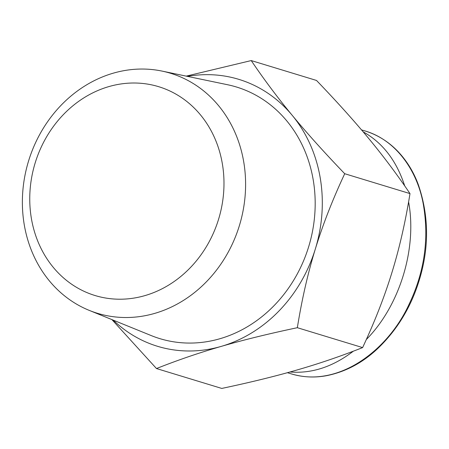 <?xml version="1.0" encoding="UTF-8"?>
<svg xmlns="http://www.w3.org/2000/svg" width="449" height="449" viewBox="0 0 449 449"><rect width="100%" height="100%" fill="white"/><g stroke="black" fill="none" stroke-linecap="round" stroke-linejoin="round"><path stroke-width="0.67" d="M97.096 313.189A125.456 110.252 -73.1 0 0 240.771 220.801A125.456 110.252 -73.1 0 0 162.044 71.094A125.456 110.252 -73.1 0 0 28.517 161.157A125.456 110.252 -73.1 0 0 89.177 310.36A125.456 110.252 -73.1 0 0 97.096 313.189M94.767 295.442A109.158 95.929 106.9 0 1 63.522 114.45A109.158 95.929 106.9 0 1 222.294 163.436A109.158 95.929 106.9 0 1 94.767 295.442M89.177 310.36L151.195 335.566A131.518 115.578 -73.1 0 0 159.502 338.529A131.518 115.578 -73.1 0 0 310.119 241.68A131.518 115.578 -73.1 0 0 227.587 84.738L162.044 71.094M113.232 320.137A139.527 122.616 -73.1 0 0 221.222 346.392C199.204 352.768 177.624 360.149 156.488 368.545L221.767 388.43C250.531 382.357 275.899 376.127 297.883 369.74C319.907 363.364 341.481 355.984 362.618 347.588C374.825 321.473 384.613 296.385 391.994 272.324C399.414 248.28 405.413 222.036 409.993 193.598C397.247 174.717 383.564 156.437 368.943 138.758C354.362 121.09 336.885 101.654 316.511 80.455L251.232 60.57C263.978 79.451 277.662 97.73 292.282 115.41A139.527 122.616 -73.1 0 0 187.469 76.386M156.488 368.545L111.919 319.604M186.223 76.128L251.232 60.57M292.282 115.41C306.863 133.078 324.341 152.514 344.714 173.718C332.507 199.833 322.719 224.921 315.338 248.976A139.527 122.616 -73.1 0 0 292.282 115.41M315.338 248.976C307.919 273.026 301.919 299.27 297.339 327.703C268.581 333.775 243.206 340.005 221.222 346.392A139.527 122.616 -73.1 0 0 315.338 248.976M409.993 193.598L344.714 173.718M362.618 347.588L297.339 327.703M289.981 371.985C311.758 373.764 332.877 366.833 353.352 351.185M366.311 339.534C399.7 305.791 417.273 248.583 408.596 201.893M404.712 185.903C396.54 160.742 382.688 142.726 363.162 131.843M365.396 131.041L365.638 131.119C396.063 140.363 417.2 170.564 423.211 203.751C429.317 238.38 424.569 271.954 408.972 304.484C387.745 350.72 338.08 388.217 291.244 373.854C302.895 377.345 314.844 377.929 327.08 375.589C346.218 371.592 363.292 362.394 378.305 347.997C396.456 330.408 409.645 309.238 417.884 284.475C429.317 250.284 429.435 216.934 418.238 184.432C413.675 172.141 407.131 161.387 398.594 152.166C389.277 142.215 378.294 135.2 365.643 131.119L363.639 130.536M361.496 129.884L365.385 131.069M287.422 372.692L291.233 373.854"/></g></svg>
